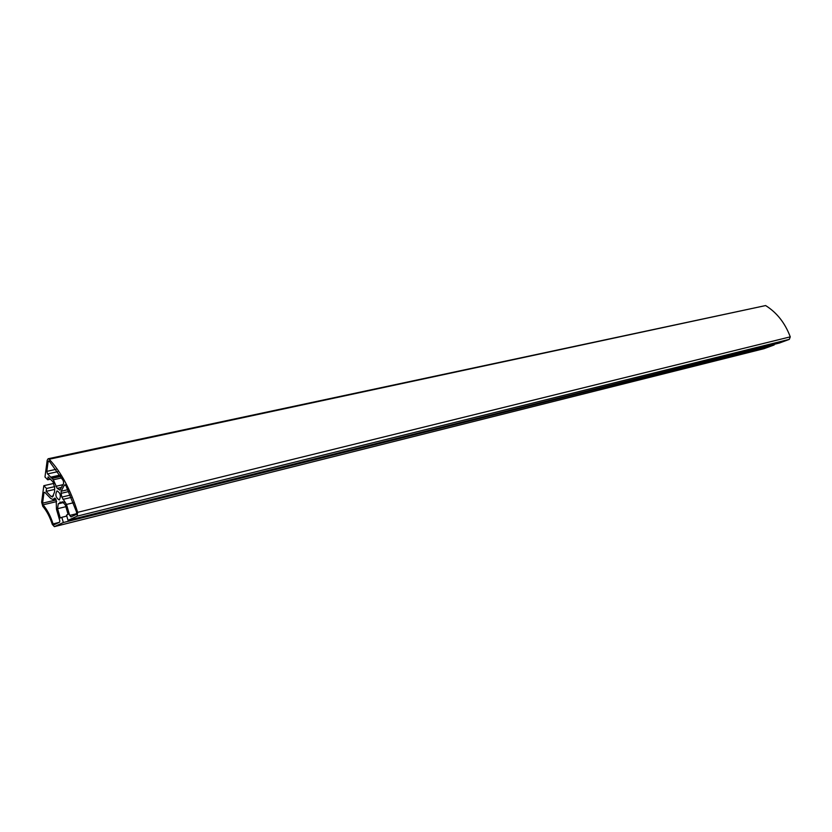 <?xml version="1.0" encoding="UTF-8"?>
<svg xmlns="http://www.w3.org/2000/svg" width="832" height="832" viewBox="0 0 832 832"><rect width="100%" height="100%" fill="white"/><g stroke="black" fill="none" stroke-linecap="round" stroke-linejoin="round"><path stroke-width="1.25" d="M59.394 499.824L59.166 499.907C55.671 497.567 54.964 494.562 57.044 490.88C60.403 492.939 61.183 495.924 59.394 499.824M43.971 492.669L44.741 492.284L50.773 498.514L53.061 499.481L54.673 498.129L56.181 499.866L56.462 509.226L59.8 520.718L59.602 522.194L53.924 524.815L53.092 523.91C50.523 516.006 47.174 509.642 43.035 504.826L42.578 503.173L43.971 492.669L44.907 492.45M48.09 461.76L48.63 460.876L49.286 461.157L63.346 480.782L63.617 483.465L59.914 490.069L57.19 488.394L53.321 479.783L47.549 473.928L46.81 471.37L48.09 461.76L49.556 461.448M64.438 484.994L65.863 485.482L76.606 512.138L76.294 514.446L70.99 516.89L69.68 515.424L66.477 504.421L61.838 497.089L61.121 493.334L61.11 491.254L64.438 484.994L65.322 484.786M48.11 458.765L765.627 305.562C776.87 312.603 785.086 323.034 790.265 336.856L789.329 339.362L77.126 516.152L77.657 512.335C70.533 489.622 61.038 471.921 49.192 459.233L48.11 458.765L47.206 460.252L44.98 476.996L47.715 479.783L48.1 476.882L53.03 481.905L54.673 487.552L54.61 491.816L52.478 497.026L51.054 496.423L46.155 491.369L46.54 488.488L43.826 485.69L41.642 502.195L42.775 506.314C46.696 510.89 49.868 516.911 52.302 524.399L54.371 526.646L63.346 522.517L61.828 517.296L60.289 518.024L57.574 508.695L58.25 503.807L59.873 503.017L60.018 501.977L60.663 502.642L62.494 501.779L65.333 504.972L68.078 514.374L66.518 515.102L68.047 520.343L77.126 516.152M66.799 516.069L61.828 517.296M764.098 348.65L774.197 344.947L63.346 522.517M774.197 344.947L773.999 344.386M53.997 483.382L43.826 485.69M54.725 486.616L46.54 488.488M54.413 489.466L46.155 491.369M50.357 479.18L47.715 479.783M789.329 339.362L779.376 343.044L68.047 520.343M63.45 501.977L60.663 502.642M63.658 502.122L59.873 503.017M59.956 475.114L50.752 477.173M60.133 475.384L51.002 477.433M60.611 476.154L51.709 478.15M60.788 476.434L51.969 478.41M55.12 498.233L54.309 498.42M765.627 305.562L49.192 459.233M64.002 502.434L58.25 503.807M65.842 506.698L57.574 508.695M764.379 348.577L54.496 526.604M53.477 495.851L51.054 496.423M790.265 336.856L77.657 512.335M73.424 502.757L66.477 504.421M71.334 497.401L62.972 499.377M76.742 513.687L69.68 515.424M67.933 489.663L61.11 491.254M68.796 491.535L61.121 493.334M70.366 495.082L61.838 497.089M56.025 469.331L46.81 471.37M57.689 471.671L47.549 473.928M61.672 477.901L53.321 479.783M62.972 484.671L55.983 486.273M61.537 487.386L57.19 488.394M60.455 489.424L59.186 489.715M56.222 499.938L42.578 503.173M56.659 501.582L43.035 504.826M59.103 522.413L53.092 523.91M764.244 348.618L54.371 526.646M55.65 498.867L53.061 499.481"/></g></svg>
